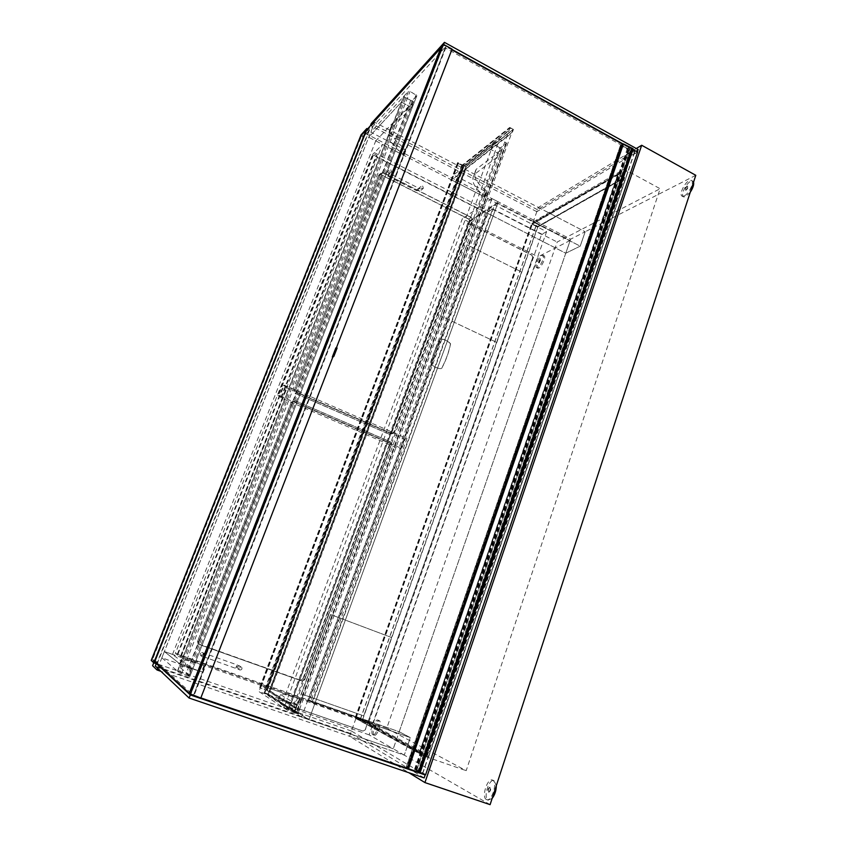 <?xml version="1.0" encoding="UTF-8"?>
<svg xmlns="http://www.w3.org/2000/svg" width="847" height="847" viewBox="0 0 847 847"><rect width="100%" height="100%" fill="white"/><g stroke="black" fill="none" stroke-linecap="round" stroke-linejoin="round"><path stroke-width="0.64" stroke-dasharray="4.24 3.18" d="M695.789 175.308L585.182 231.76L580.206 246.149L533.165 221.925L624.207 169.156L660.131 188.733L466.189 770.664L386.698 728.293L557.188 242.03L660.131 188.733M624.207 169.156L423.521 755.895L466.189 770.664M423.521 755.895L355.888 718.552L410.34 737.61L399.202 731.766L565.764 253.221L486.739 212.872L307.969 699.791L399.202 731.766L393.273 748.78L152.598 665.721M355.888 718.552L349.557 736.287L408.9 772.739M636.288 148.511L538.353 207.409L533.165 221.925M386.698 728.293L312.088 702.163L307.969 699.791M312.088 702.163L492.7 208.976L486.739 212.872M492.7 208.976L557.188 242.03M157.69 668.304L374.702 122.317L585.182 231.76L580.206 246.149L565.764 253.221L372.521 154.567L175.371 653.312L180.453 657.166L382.516 144.361L372.521 154.567M374.702 122.317L364.909 133.117L570.656 239.172L585.182 231.76L538.353 207.409M180.453 657.166L410.34 737.61L404.284 755.132L349.557 736.287M175.371 653.312L399.202 731.766L410.34 737.61L404.284 755.132L490.106 804.65M382.516 144.361L580.206 246.149L565.764 253.221L570.656 239.172M153.752 662.82L364.909 133.117M570.211 240.442L538.057 256.8L369.101 734.836L393.273 748.78L301.606 717.144L491.98 198.611L498.28 201.861L308.964 719.685L497.814 203.153L570.211 240.442L393.273 748.78L404.284 755.132L160.866 671.311M617.855 173.963L419.297 752.824L428.603 757.059L419.752 752.983L427.417 755.64L362.463 720.151L355.232 717.568L362.22 720.088L426.824 755.397L419.297 752.824L618.162 173.868L532.223 223.163L618.162 173.868M419.424 753.375L426.824 755.397L427.153 754.455L362.495 719.294L362.22 720.088L426.824 755.397L624.133 177.552L618.035 174.249L419.583 752.898L355.475 718.182L419.424 753.375L355.835 718.309M362.463 720.151L537.961 226.689L531.588 223.809L537.803 226.424L624.133 177.552L537.803 226.424L532.541 223.333M360.388 719.378L536.045 226.064M427.417 755.64L624.715 177.626L537.961 226.689M419.752 752.983L618.257 174.122L624.715 177.626M424.548 755.619L624.599 170.459L618.257 174.122M428.423 756.964L627.86 172.237L624.599 170.459M428.603 757.059L627.86 172.237M424.294 755.566L624.461 170.131L628.082 172.11M617.897 173.921L624.461 170.131M537.57 227.091L623.879 178.315L624.133 177.552L618.035 174.249L532.424 223.661L355.984 717.907L362.22 720.088L537.803 226.424L537.57 227.091L532.191 224.317L617.77 175.011L617.802 173.677M360.261 719.315L535.876 226.16M546.59 231.665L541.572 234.407L368.921 721.633L372.659 723.656L546.59 231.665L494.616 204.942L490.011 207.991L309.261 700.723L312.427 702.555L494.616 204.942M372.659 723.656L312.427 702.555M368.921 721.633L309.261 700.723M541.572 234.407L490.011 207.991M154.63 660.025L157.246 662.407L154.8 661.56L152.227 659.188L361.023 136.145L363.067 137.193L154.63 660.025L152.227 659.188M361.711 135.393L363.755 136.441L154.948 660.311L152.534 659.474L361.711 135.393L366.698 129.877L368.763 130.946L363.067 137.193M366.698 129.877L361.023 136.145M368.763 130.946L157.246 662.407M157.171 663.741L369.578 129.951L363.755 136.335L154.408 661.539L156.24 663.709M154.408 661.539L151.211 660.427M363.755 136.335L361.034 134.938M369.578 129.951L367.566 128.913M295.815 389.969L296.916 392.585L295.169 393.389L294.078 390.795L295.815 389.969L380.684 173.476L378.535 175.52L294.078 390.795M391.314 433.569L392.892 433.495L393.696 432.531L389.059 434.119L391.314 433.569L296.916 392.585M295.169 393.389L389.059 434.119M472.298 219.871L471.292 217.404L468.677 219.151L469.672 221.596L472.298 219.871L393.696 432.531M391.43 433.082L469.672 221.596M378.535 175.52L380.875 174.715L383.035 172.661L380.684 173.476M383.035 172.661L471.292 217.404M468.677 219.151L380.875 174.715M280.706 397.794L375.835 156.61L377.021 155.425L373.463 153.603L277.795 395.708L281.627 397.359L280.706 397.794L398.757 448.656L401.065 448.201L488.179 210.818L374.406 152.64L278.525 395.348L401.065 448.201M281.627 397.359L377.021 155.425M373.463 153.603L374.406 152.64M375.835 156.61L485.49 212.586L488.179 210.818M277.795 395.708L278.525 395.348M485.49 212.586L398.757 448.656M198.78 642.058L199.087 644.175L199.956 644.789L197.87 643.424L197.563 641.327L198.78 642.058L292.861 401.88L291.124 402.643L197.563 641.327M302.146 681.073L304.74 679.749L302.898 678.807L300.314 680.12L302.146 681.073L199.956 644.789M198.727 644.038L300.314 680.12M391.589 444.453L390.531 441.89L388.254 442.388L389.313 444.94L391.589 444.453L304.74 679.749M302.898 678.807L389.313 444.94M291.124 402.643L292.861 401.88M295.412 400.822L390.531 441.89M388.254 442.388L293.665 401.594M180.707 655.652L286.318 387.672L287.26 387.206L283.406 385.533L177.15 654.657L310.574 701.591L406.994 438.545L284.158 385.141L177.637 655.027L310.574 701.591M181.322 656.118L287.26 387.206M283.406 385.533L284.158 385.141M286.318 387.672L404.633 439.064L406.994 438.545M404.633 439.064L308.7 700.501M393.611 432.573L392.796 433.537L389.218 434.109L393.611 432.573L472.181 219.976L469.852 221.512L391.589 433.061M389.218 434.109L295.264 393.347L296.81 392.627L295.719 390.012L294.174 390.742L295.264 393.347M294.174 390.742L378.651 175.403L380.568 173.593L295.719 390.012M380.568 173.593L382.918 172.777L380.991 174.598L378.651 175.403M380.991 174.598L468.857 219.066L471.176 217.52L472.181 219.976M469.852 221.512L468.857 219.066M471.176 217.52L382.918 172.777M296.81 392.627L391.229 433.622M390.403 441.912L391.462 444.474L389.44 444.908L388.381 442.367L390.403 441.912L295.317 400.864L291.22 402.6L295.317 400.864M389.44 444.908L302.993 678.86L304.634 679.696L391.462 444.474M292.766 401.923L198.706 642.015L197.626 641.359L291.22 402.6M197.626 641.359L197.933 643.466L199.892 644.747L199.024 644.144L198.706 642.015M199.892 644.747L302.04 681.02L300.41 680.173L302.993 678.86M304.634 679.696L302.04 681.02M300.41 680.173L198.801 644.08M293.761 401.552L388.381 442.367M421.711 188.68L423.362 188.33L422.717 186.044L421.054 186.393L421.711 188.68M389.8 172.47L391.558 172.047L390.838 169.824L389.08 170.258L389.8 172.47M239.817 669.998C241.861 669.903 242.443 668.939 241.564 667.108L241.046 666.79C239.023 666.854 238.43 667.817 239.256 669.649L239.817 669.998M202.624 656.901C204.561 656.901 205.218 655.991 204.582 654.17L203.883 653.662C201.967 653.64 201.3 654.54 201.882 656.351L202.624 656.901M498.28 201.861L468.327 221.692L288.753 706.716L281.85 704.323L462.367 218.674L468.327 221.692M491.98 198.611L462.367 218.674M301.606 717.144L281.85 704.323M369.101 734.836L289.653 707.287L308.964 719.685L288.753 706.716M497.814 203.153L469.227 222.02L538.057 256.8M289.653 707.287L469.227 222.02M290.881 703.973L291.929 706.419L290.881 703.973L468.211 224.773L470.265 224L531.874 255.106L532.784 257.34L365.29 729.849L362.982 731.088L291.929 706.419M290.786 703.921L468.211 224.773M362.982 731.088L365.29 729.849M532.784 257.34L365.173 729.786M532.636 257.414L531.874 255.106M470.265 224L468.073 224.857M362.876 731.014L291.834 706.356M470.127 224.084L531.725 255.18M413.431 102.275L412.965 101.566L410.806 107.093L411.271 107.791L413.431 102.275L391.738 124.954C388.889 132.111 393.463 140.21 405.469 149.241L405.618 149.781L404.675 149.675L370.795 132.174L403.564 96.569L412.965 101.566M410.806 107.093L401.393 102.095L368.763 137.278L402.696 154.757L403.648 154.863L403.49 154.323C391.462 145.324 386.846 137.288 389.673 130.205L411.271 107.791M191.358 668.071L188.659 674.985L189.4 675.165L192.1 668.262L180.167 664.175L403.564 96.569M389.673 130.205L391.738 124.954M189.4 675.165L178.601 666.314C179.024 665.181 186.891 667.065 202.189 671.967L161.862 657.812L164.36 651.534L180.167 664.175L164.36 651.534L368.763 137.278L375.74 140.877L408.932 106.097L401.393 102.095L368.763 137.278L370.795 132.174M403.733 154.779L405.713 149.697L403.712 154.8M502.176 149.432L501.805 148.786L500.164 154.863L502.176 149.432L476.236 169.284C472.414 175.604 475.95 182.941 486.856 191.295L485.966 191.676L453.643 174.969L492.88 144.043L501.805 148.786M499.804 154.218L490.858 149.485L451.747 180.009L484.124 196.673L485.003 196.313C474.076 187.992 470.519 180.697 474.309 174.45L500.164 154.863M490.858 149.485L492.88 144.043M474.447 174.281L476.363 169.114M451.747 180.009L453.643 174.969M294.216 711.501L294.841 711.649L297.329 704.895L296.715 704.736L294.216 711.501L283.639 707.838L258.949 691.597L296.694 704.736L286.148 701.062L283.639 707.838M297.668 705.128L296.694 704.736L298.949 698.627L299.647 698.987C285.841 694.519 279.468 693.026 280.516 694.508L278.155 700.861C277.138 699.273 283.544 700.681 297.392 705.096L299.912 699.019M299.976 699.05L297.721 705.159L299.997 699.071M294.841 711.649L278.208 700.914M280.579 694.561L297.329 704.895M286.148 701.062L261.268 685.445L258.949 691.597M261.268 685.445L298.949 698.627M161.862 657.812L177.447 671.099L188.659 674.985M408.932 106.097L189.125 667.288L180.167 664.175L177.447 671.099M189.125 667.288L172.523 654.392L164.36 651.534L204.614 665.731C189.357 660.766 181.533 658.807 181.152 659.834L178.601 666.314M181.152 659.834L192.1 668.262M202.624 672.073L204.995 665.806M295.836 708.547L266.72 690.136L463.193 166.933L508.899 130.84L509.947 128.013L463.023 165.239L465.765 166.668L268.023 693.989L264.815 692.867L463.023 165.239L509.947 128.013L512.922 129.612L511.884 132.45L465.945 168.362L269.939 691.258L299.383 709.786L298.08 713.343L294.523 712.115L295.836 708.547L266.318 689.998L462.854 166.753L508.528 130.639L509.714 127.431L462.663 164.837L264.158 693.09L293.898 712.433L295.391 708.399M294.523 712.115L264.815 692.867L294.523 712.115L509.947 128.013L512.922 129.612L465.765 166.668L512.922 129.612L298.08 713.343L268.023 693.989L298.08 713.343L294.523 712.115M299.827 709.934L270.341 691.406L466.284 168.532L512.255 132.651L513.43 129.432L466.083 166.615L268.171 694.487L298.345 713.968L299.383 709.786M267.25 690.474L464.04 166.266L463.193 166.933L266.318 689.998L267.25 690.474L259.574 687.785L266.752 690.273L463.542 166.213L266.752 690.273M513.43 129.432L509.714 127.431M298.345 713.968L293.898 712.433M268.171 694.487L264.158 693.09M466.083 166.615L462.663 164.837M463.023 165.239L264.815 692.867L268.023 693.989L465.765 166.668L463.023 165.239M500.725 147.759L292.755 711.057L291.686 710.622L499.666 147.653L500.725 147.759L506.559 143.27L499.635 139.183L288.139 710.665L296.514 713.502L506.517 143.323M499.666 147.653L493.229 144.234L284.063 707.986L291.686 710.622M292.755 711.057L296.492 713.481L506.559 143.27M284.063 707.986L288.139 710.665M493.229 144.234L499.635 139.183M464.04 166.266L458.28 162.666L457.676 163.153L463.542 166.213M462.081 164.646L264.719 689.67M461.933 164.773L264.624 689.606M412.277 100.507L187.526 674.699L185.969 674.053L410.721 100.37L412.277 100.507L416.872 95.669L410.075 91.36L408.487 91.222L179.808 673.121L189.823 676.584L416.851 95.69M187.526 674.699L189.813 676.573L416.872 95.669M410.721 100.37L404.697 97.172L178.791 671.565L177.648 671.269L179.808 673.121M177.648 671.279L403.977 96.124L404.697 97.172M403.998 96.103L408.487 91.222M178.791 671.565L185.969 674.053M450.593 343.755C448.825 352.585 445.797 360.875 441.52 368.636C437.539 368.54 434.098 366.963 431.187 363.892C433.008 354.967 436.057 346.656 440.345 338.959C444.304 339.096 447.724 340.695 450.593 343.755L450.466 343.808C448.698 352.638 445.67 360.928 441.393 368.689C437.412 368.593 433.971 367.005 431.059 363.945C432.881 355.009 435.93 346.709 440.207 339.012C444.177 339.149 447.597 340.748 450.466 343.808M301.405 693.947L330.679 614.573L391.6 637.505L363.734 715.853L301.405 693.947L330.679 614.573L391.6 637.505L363.734 715.853L301.405 693.947M496.596 342.347L440.821 315.899L467.036 244.794L521.614 271.993L496.596 342.347L440.821 315.899L467.036 244.794L521.614 271.993L496.586 342.347M486.326 799.483C481.276 797.122 487.374 777.737 492.414 780.055L492.668 780.172C497.814 782.236 491.747 801.993 486.654 799.632L486.326 799.483M488.708 792.231C487.946 790.029 488.454 788.409 490.222 787.371L490.297 787.392C491.059 789.584 490.561 791.204 488.783 792.263L488.708 792.231M492.149 798.414L488.02 800.055C482.959 797.694 489.037 778.308 494.087 780.638L496.3 785.698M489.873 787.255C490.646 789.436 490.138 791.056 488.359 792.114L488.285 792.083C487.523 789.891 488.031 788.271 489.799 787.223L489.873 787.255M372.818 734.698C369.821 733.396 374.914 718.627 377.847 720.077L377.953 720.13C381.012 721.263 375.92 736.244 372.955 734.773L372.818 734.698M374.745 729.225L376.004 725.572L374.745 729.225M374.141 735.164C371.134 733.851 376.227 719.082 379.17 720.543L379.276 720.596C382.346 721.739 377.254 736.71 374.289 735.228L374.141 735.164M375.697 725.466L374.448 729.129L375.697 725.466M684.196 195.922L682.153 196.165C678.765 195.075 684.334 182.804 689.204 180.623L691.321 180.347C694.752 181.406 689.034 193.878 684.196 195.922M686.081 190.173L685.562 190.236C685.117 189.072 685.71 187.78 687.33 186.351L687.849 186.287C688.293 187.452 687.7 188.743 686.081 190.173M690.284 192.174L685.604 196.695L683.561 196.928C680.162 195.848 685.731 183.577 690.612 181.406L692.74 181.131L693.566 182.126M686.981 186.149L687.499 186.086C687.944 187.261 687.351 188.553 685.721 189.982L685.202 190.046C684.768 188.881 685.35 187.579 686.981 186.149M537.612 267.546L536.627 267.663C534.341 267.038 538.766 256.736 541.9 255.392L542.916 255.254C545.235 255.858 540.725 266.297 537.612 267.546M539.221 262.983L540.545 259.913L539.221 262.983M538.766 268.128L537.781 268.245C535.484 267.62 539.91 257.319 543.054 255.974L544.081 255.836C546.389 256.45 541.889 266.879 538.766 268.128M540.005 259.796L538.681 262.866L540.005 259.796M355.761 717.377L419.318 752.274L419.911 751.945L356.269 717.102L355.475 718.182M419.318 752.274L419 753.227M362.495 719.294L356.269 717.102M427.153 754.455L419.911 751.945M617.548 174.429L532.191 224.317M531.99 223.83L532.223 223.163M623.879 178.315L617.77 175.011M638.151 149.538L537.527 209.707L536.818 211.686L637.378 151.804M451.959 49.422L443.627 44.446M637.357 151.867L634.414 150.237M632.995 149.453L622.64 143.725M440.916 47.633L443.51 44.753M536.818 211.686L370.626 125.525M537.527 209.707L371.325 123.429M424.167 777.927L350.563 733.46L351.431 731.035L423.426 773.914M351.431 731.035L157.32 663.868M350.563 733.46L155.308 666.049M445.818 46.521L193.529 695.429L190.522 694.413L443.352 45.156L445.818 46.521L363.755 136.441M154.948 660.311L193.529 695.429M152.534 659.474L154.8 661.56M189.283 693.269L190.522 694.413M440.758 48.025L443.352 45.156M172.523 654.392L375.74 140.877M419.773 772.697L406.041 767.573L416.173 771.363L407.301 768.335L415.189 771.003L628.781 147.59L622.238 143.969M419.403 772.549L632.847 149.051M632.508 148.956L631.407 148.341L629.3 149.623L630.951 150.533C633.069 150.237 634.234 150.777 634.456 152.164L630.666 151.19L620.883 145.536L406.613 767.689M406.094 767.604L620.883 145.536M406.115 767.615L620.66 144.848L628.019 148.913L629.649 147.918L622.28 143.842M628.601 150.046L415.983 770.855M631.407 148.341L418.069 772.093M629.3 149.623L416.502 771.162M630.951 150.533L418.492 771.839M630.666 151.19L418.471 771.702M628.019 148.913L414.966 770.632M629.649 147.918L416.173 771.363M425.649 774.645L418.916 770.643L415.009 769.309L417.783 771.363L422.822 773.375L420.091 772.686M637.632 152.015L628.633 157.362L625.372 155.573L630.644 152.407L629.893 151.369L634.668 152.238L632.878 149.792M628.633 157.362L418.916 770.643M632.614 149.728L419.816 772.57M632.857 150.364L420.292 772.655M630.75 151.634L418.725 771.723M629.893 151.369L417.783 771.363M630.644 152.407L418.926 771.649M625.372 155.573L415.009 769.309M193.518 695.143L445.183 47.887L446.231 46.744L194.027 695.599L193.518 695.143L415.189 771.003M628.781 147.59L627.383 148.447L445.183 47.887M627.383 148.447L414.151 770.378M451.8 49.825L446.231 46.744M200.834 697.917L194.027 695.599M200.781 698.044L189.199 693.481M452.076 49.115L200.697 697.97M336.492 347.588L336.28 348.149L337.106 347.704M451.906 49.306L443.701 44.775L190.691 694.561M443.701 44.775L441.626 47.061L189.696 693.651M355.878 717.801L532.149 224.063M355.708 717.758L532.043 223.883L355.687 717.748M355.772 717.79L532.149 223.82M356.121 717.928L532.477 223.873M355.496 717.716L531.948 223.597M355.253 717.578L531.609 223.788M355.496 717.642L531.768 224.042M419.974 188.299L418.164 188.945L418.969 190.914L420.62 190.575L419.974 188.299M417.709 188.881L416.533 190.681L417.709 188.881M389.345 173.614L388.17 176.303L389.345 173.614M421.054 186.393L418.323 188.648L418.831 188.235L388.953 173.137L388.995 174.408L387.259 174.842L386.539 172.64L388.286 172.206L388.995 174.408L391.558 172.047M239.33 665.763L237.202 666.811L238.123 668.939C240.146 668.855 240.728 667.902 239.86 666.081L239.33 665.763M236.747 666.631L235.815 668.029L237.022 664.842L236.747 666.631M201.882 656.351L200.443 655.387C199.871 653.588 200.538 652.698 202.433 652.73L203.354 654.879L201.184 655.938L200.443 655.387C201.565 650.676 202.2 653.048 204.011 653.185L202.782 656.393L204.032 653.185L237.022 664.842L241.564 667.108M403.49 154.323L405.469 149.241M402.696 154.757L404.675 149.675M403.648 154.863L405.618 149.781M485.003 196.313L486.856 191.295M484.124 196.673L485.966 191.676M485.087 196.8L486.93 191.793M485.162 196.748L487.014 191.74M299.647 698.987L297.392 705.096M204.614 665.731L202.189 671.967M204.053 665.424L201.628 671.65M506.146 142.656L295.868 713.333M457.782 162.613L259.764 687.912M457.486 162.857L259.584 687.796M458.28 162.666L260.262 688.113M458.481 162.973L260.58 688.198M458.174 163.217L260.389 688.082M457.676 163.153L259.891 687.87M416.163 94.61L188.669 676.287M181.396 673.778L410.075 91.36M355.232 717.568L531.588 223.809M390.626 434.045L392.892 433.495M378.651 175.276L380.801 173.233M197.87 643.424L199.087 644.175M291.453 402.092L293.189 401.33M390.785 434.024L392.796 433.537M378.768 175.17L380.684 173.349M291.548 402.05L293.094 401.372M197.933 643.466L199.024 644.144M389.08 170.258L386.539 172.64C385.861 174.323 386.412 175.551 388.17 176.303L416.533 190.681L420.62 190.575L423.362 188.33M204.582 654.17L203.132 653.228L203.354 654.879L201.417 655.959L239.256 669.649M474.309 174.45L476.236 169.284M485.204 196.705L487.057 191.697M278.155 700.861L280.516 694.508M457.962 162.931L260.071 687.986M457.465 162.868L259.574 687.785M403.977 96.124L177.648 671.269M486.654 799.632L488.348 800.214M492.414 780.055L494.087 780.638M372.955 734.773L374.289 735.228M377.847 720.077L379.17 720.543M682.153 196.165L683.561 196.928M691.321 180.347L692.74 181.131M536.627 267.663L537.781 268.245M542.916 255.254L544.081 255.836M620.555 144.943L406.041 767.573M634.456 152.164L422.589 773.279M634.668 152.238L422.822 773.375"/><path stroke-width="1.27" d="M408.9 772.739L424.929 782.586L641.687 145.261L636.288 148.511M424.929 782.586L490.106 804.65L695.789 175.308L641.687 145.261M160.866 671.311L157.023 669.988L157.69 668.304M157.023 669.988L152.598 665.721L153.752 662.82M189.283 693.269L154.8 661.56L366.698 129.877L440.758 48.025M156.24 663.709L153.815 662.873L366.815 128.522L361.034 134.938L151.211 660.427L153.815 662.873M367.566 128.913L366.815 128.522M496.3 785.698C496.226 790.643 494.839 794.878 492.149 798.414M693.566 182.126C694.095 184.667 693.005 188.013 690.284 192.174M637.378 151.804L638.151 149.538L444.453 42.35L371.325 123.429L370.51 125.462L440.916 47.633M443.627 44.446L444.453 42.35M634.414 150.237L632.995 149.453M622.64 143.725L451.959 49.422M423.426 773.914L425.173 774.952L424.167 777.927L189.103 698.044L155.308 666.049L156.314 663.519L190.321 694.932L189.103 698.044M425.173 774.952L190.321 694.932M157.32 663.868L156.314 663.519M408.487 768.832L623.456 143.905L622.28 143.842L407.301 768.335L419.773 772.697M632.847 149.051L419.752 772.76M623.456 143.905L632.984 148.67M632.243 148.257L418.863 772.453M420.091 772.686L425.649 774.645L637.632 152.015L632.878 149.792M622.238 143.969L451.8 49.825M407.312 768.314L200.834 697.917M190.268 694.466L443.468 44.351L441.223 46.839L189.199 693.481L200.781 698.044L332.755 357.243L333.898 356.28L332.31 357.042L335.825 347.948L336.693 347.492L337.074 348.085L336.704 347.514M333.898 356.28L337.074 348.085M333.443 356.079L336.619 347.873M443.468 44.351L452.076 49.115L336.492 347.588M622.312 143.821L407.333 768.356M633.164 148.977L420.048 772.824"/></g></svg>
